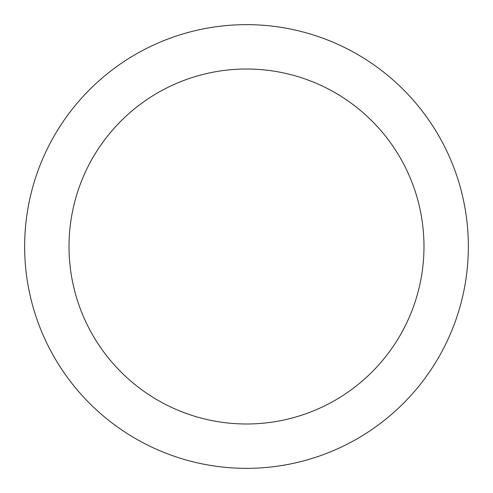 <?xml version="1.0" encoding="UTF-8"?>
<svg xmlns="http://www.w3.org/2000/svg" width="493" height="493" viewBox="0 0 493 493"><rect width="100%" height="100%" fill="white"/><g stroke="black" fill="none" stroke-linecap="round" stroke-linejoin="round"><path stroke-width="0.74" d="M246.5 24.65A221.85 221.85 0 0 1 438.628 357.425A221.85 221.85 0 0 1 54.372 357.425A221.85 221.85 0 0 1 246.5 24.65M246.5 69.02A177.48 177.48 0 0 1 400.205 335.24A177.48 177.48 0 0 1 92.795 335.24A177.48 177.48 0 0 1 246.5 69.02"/></g></svg>
